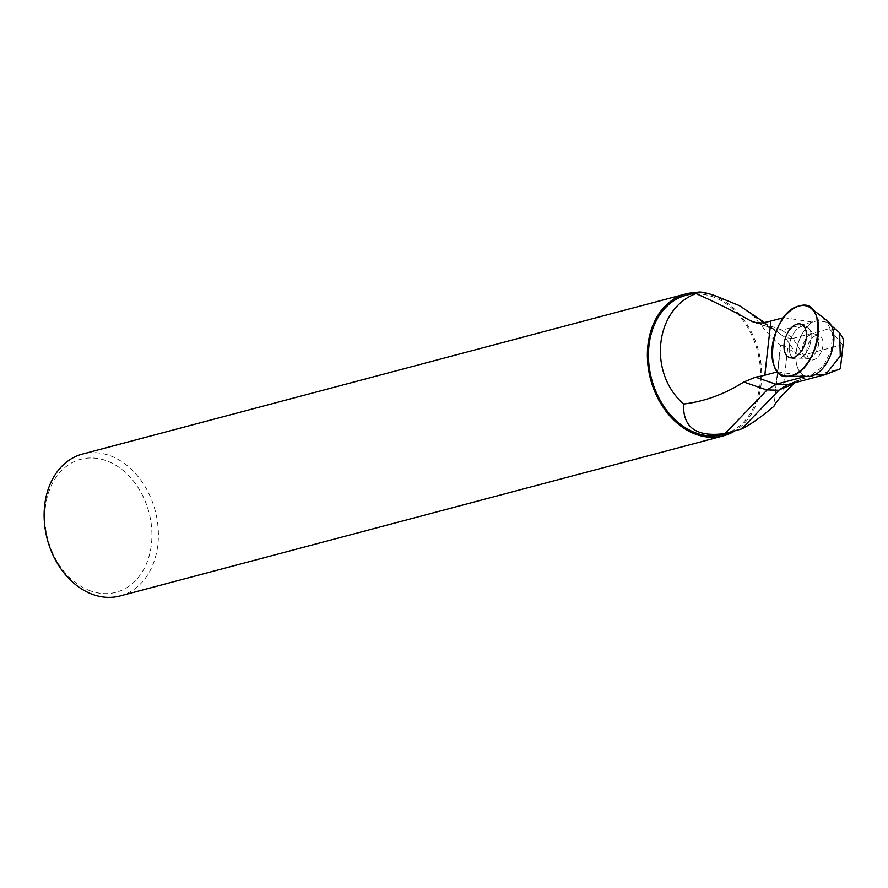 <?xml version="1.0" encoding="UTF-8"?>
<svg xmlns="http://www.w3.org/2000/svg" width="888" height="888" viewBox="0 0 888 888"><rect width="100%" height="100%" fill="white"/><g stroke="black" fill="none" stroke-linecap="round" stroke-linejoin="round"><path stroke-width="0.67" stroke-dasharray="4.44 3.33" d="M783.771 317.615L812.398 322.044L817.815 320.601L826.795 322.166L832.556 333.377L831.135 350.66L823.187 366.389L811.732 374.78L805.571 376.412M843.089 344.511L803.418 355.022L792.851 338.428L781.973 330.114L812.398 322.044A29.859 17.261 109.1 0 0 796.148 352.636A29.859 17.261 109.1 0 0 806.315 376.212L777.699 371.795M792.851 338.428L829.392 328.738L837.095 329.903M722.987 434.543A72.017 54.767 75.1 0 0 760.306 367.588A72.017 54.767 75.1 0 0 712.187 296.559A72.017 54.767 75.1 0 0 686.047 295.316M739.427 305.65L754.256 316.628C761.105 326.14 769.918 335.875 780.707 345.821L773.925 406.293M787.09 384.826L800.699 379.276L840.37 368.742M754.256 316.628L785.292 337.518L796.425 354.001L787.7 348.129C784.004 345.654 781.673 344.888 780.707 345.821M792.285 338.539L785.292 337.518M796.425 354.001L803.418 355.022M800.699 379.276L794.405 382.883M696.436 292.563A73.393 55.811 -104.9 0 1 712.331 295.26A73.393 55.811 -104.9 0 1 760.55 360.584A73.393 55.811 -104.9 0 1 733.433 431.757M120.08 595.959A73.393 55.811 75.1 0 0 158.108 527.716A73.393 55.811 75.1 0 0 109.069 455.344A73.393 55.811 75.1 0 0 82.429 454.079M91.042 591.097A68.809 52.325 -104.9 0 1 56.088 477.233A68.809 52.325 -104.9 0 1 147.985 509.013A68.809 52.325 -104.9 0 1 91.042 591.097M764.413 322.488L784.881 337.262M781.973 330.114L775.99 329.936L774.003 328.949M816.261 335.464A12.843 7.426 -70.9 0 0 807.214 347.519A12.843 7.426 -70.9 0 0 810.689 359.795A12.843 7.426 -70.9 0 0 821.911 350.083A12.843 7.426 -70.9 0 0 819.091 335.52A12.843 7.426 -70.9 0 0 816.261 335.464A12.843 7.426 109.1 0 1 819.091 335.52A12.843 7.426 109.1 0 1 821.911 350.083A12.843 7.426 109.1 0 1 810.689 359.795A12.843 7.426 109.1 0 1 807.214 347.519A12.843 7.426 109.1 0 1 816.261 335.464M802.008 326.24A17.205 9.946 -70.9 0 0 789.809 342.79A17.205 9.946 -70.9 0 0 795.026 358.974A17.205 9.946 -70.9 0 0 798.345 358.907A17.205 9.946 -70.9 0 0 800.166 358.197A17.205 9.946 -70.9 0 0 809.823 330.281A17.205 9.946 -70.9 0 0 806.26 326.495A17.205 9.946 -70.9 0 0 802.008 326.24A17.205 9.946 109.1 0 1 806.26 326.495A17.205 9.946 109.1 0 1 809.823 330.281A17.205 9.946 109.1 0 1 800.166 358.197A17.205 9.946 109.1 0 1 798.345 358.907A17.205 9.946 109.1 0 1 795.026 358.974A17.205 9.946 109.1 0 1 789.809 342.79A17.205 9.946 109.1 0 1 802.008 326.24M827.572 321.023A29.859 17.261 -70.9 0 0 818.07 319.314A29.859 17.261 -70.9 0 0 796.503 350.072A29.859 17.261 -70.9 0 0 808.402 376.445M782.128 330.081L761.615 322.977M811.732 374.78L814.796 374.825M824.208 374.969L839.737 368.92M842.457 344.666L829.392 328.738M756.987 323.021L773.881 328.871M787.7 348.129L782.417 395.204M811.91 333.966A12.843 7.426 -70.9 0 0 802.874 346.009A12.843 7.426 -70.9 0 0 806.348 358.297A12.843 7.426 -70.9 0 0 817.559 348.584A12.843 7.426 -70.9 0 0 814.74 334.021A12.843 7.426 -70.9 0 0 811.91 333.966A12.843 7.426 109.1 0 1 814.74 334.021A12.843 7.426 109.1 0 1 817.559 348.584A12.843 7.426 109.1 0 1 806.348 358.297A12.843 7.426 109.1 0 1 802.874 346.009A12.843 7.426 109.1 0 1 811.91 333.966M826.795 322.166L831.224 325.496M785.503 385.37L799.067 379.842M753.779 322.255L776.057 329.959M779.675 352.547L774.103 402.175M819.091 335.52L814.74 334.021L809.823 330.281L814.74 334.021L819.091 335.52M810.689 359.795L806.348 358.297L800.166 358.197L806.348 358.297L810.689 359.795M806.26 326.495L801.464 324.364L806.26 326.495M795.026 358.974L789.943 357.686L795.026 358.974"/><path stroke-width="1.33" d="M794.405 382.883L782.417 395.204C777.921 399.889 775.091 403.585 773.925 406.293C760.783 417.371 750.027 424.908 741.669 428.915L725.085 433.522C696.481 437.396 682.661 427.561 683.627 404.04C704.728 401.454 724.786 394.117 743.8 382.007L755.533 377.156A82.573 24.431 -173.6 0 0 764.823 375.202L777.699 371.795A36.697 21.212 109.1 0 1 783.771 317.615L770.906 321.034A82.573 24.431 6.4 0 1 761.615 322.977L754.478 322.477L750.66 320.834C734.054 311.455 715.85 302.375 696.025 293.595L697.635 292.241C700.466 291.541 706.315 292.718 715.184 295.771L739.427 305.65L764.413 322.488M805.571 376.412L775.89 384.293L787.667 384.671L779.431 389.732L741.669 428.915M831.224 325.496L839.637 332.811L840.281 356.01L825.729 374.47L787.667 384.671M697.635 292.241L686.047 295.316A72.017 54.767 75.1 0 0 651.581 378.976A72.017 54.767 75.1 0 0 722.987 434.543L732.123 432.112M683.627 404.04C647.663 372.749 654.756 308.902 696.025 293.595M840.37 368.742L843.089 344.511L840.359 368.786L825.729 374.47M839.637 332.811L843.6 339.371L843.089 344.511M733.433 431.757A73.393 55.811 -104.9 0 1 723.343 435.875A73.393 55.811 -104.9 0 1 650.571 379.243A73.393 55.811 -104.9 0 1 685.691 293.984A73.393 55.811 -104.9 0 1 696.436 292.563M685.691 293.984L82.429 454.079A73.393 55.811 75.1 0 0 44.4 522.311A73.393 55.811 75.1 0 0 93.44 594.694A73.393 55.811 75.1 0 0 120.08 595.959L723.343 435.875M778.943 390.265L767.165 389.888L725.085 433.522M767.165 389.888L775.89 384.293M797.102 324.109A17.649 10.201 109.1 0 1 801.464 324.364A17.649 10.201 109.1 0 1 804.872 344.2A17.649 10.201 109.1 0 1 789.943 357.686A17.649 10.201 109.1 0 1 784.581 341.081A17.649 10.201 109.1 0 1 797.102 324.109A17.649 10.201 109.1 0 1 801.464 324.364A17.649 10.201 109.1 0 1 804.872 344.2A17.649 10.201 109.1 0 1 789.943 357.686A17.649 10.201 109.1 0 1 784.581 341.081A17.649 10.201 109.1 0 1 797.102 324.109M791.319 375.702A36.697 21.212 109.1 0 1 787.256 376.223A36.697 21.212 109.1 0 1 772.627 343.811A36.697 21.212 109.1 0 1 799.133 306.027A36.697 21.212 109.1 0 1 810.811 308.125A36.697 21.212 109.1 0 1 816.272 344.644A36.697 21.212 109.1 0 1 791.319 375.702C761.36 385.736 769.652 311.755 799.133 306.027C829.092 295.981 820.79 369.963 791.319 375.702M787.256 376.223L808.402 376.445A29.859 17.261 -70.9 0 0 831.212 353.302A29.859 17.261 -70.9 0 0 827.572 321.023L810.811 308.125M770.906 321.034L764.823 375.202M755.533 377.156L776.057 384.249M814.796 374.825L824.208 374.969M793.04 384.193L779.431 389.732M767.021 390.043L743.8 382.007M750.66 320.834L756.987 323.021"/></g></svg>
